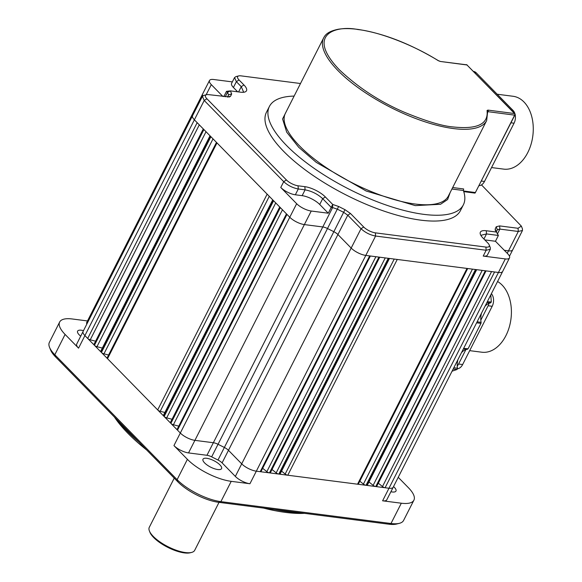 <?xml version="1.0" encoding="UTF-8"?>
<svg xmlns="http://www.w3.org/2000/svg" width="582" height="582" viewBox="0 0 582 582"><rect width="100%" height="100%" fill="white"/><g stroke="black" fill="none" stroke-linecap="round" stroke-linejoin="round"><path stroke-width="0.87" d="M450.162 192.497L447.616 199.524L440.538 204.275L415.301 205.628L366.136 191.012L316.193 162.334L298.712 147.29L286.686 132.143L282.583 118.961L287.166 109.802M514.903 114.625L514.663 115.141A1.157 0.778 -82.6 0 0 514.83 114.276L514.874 113.708L466.844 64.835L514.539 113.548L487.912 110.093L487.047 110.515C488.611 124.031 477.378 129.517 453.342 126.971C442.451 126.141 426.002 121.187 404.003 112.108C379.617 101.581 358.054 87.453 339.306 69.724C304.91 33.785 336.629 25.084 357.945 29.544C379.551 31.923 413.62 45.12 438.224 60.652L438.377 60.746M474.861 193.049A1.157 0.822 72.7 0 0 475.123 193.028L474.628 193.071A1.157 0.778 -82.5 0 0 474.861 193.049L475.632 192.031M452.68 187.535L463.665 188.961L463.381 190.496A108.739 37.728 -153.1 0 1 463.352 204.857A108.739 37.728 -153.1 0 1 423.856 214.365A108.739 37.728 -153.1 0 1 314.004 168.271A108.739 37.728 -153.1 0 1 269.401 106.462A108.739 37.728 -153.1 0 1 294.128 96.081M269.401 106.462L266.454 112.268A108.739 37.728 26.9 0 0 311.057 174.076A108.739 37.728 26.9 0 0 420.917 220.171A108.739 37.728 26.9 0 0 460.406 210.662L463.352 204.857M491.543 167.565L503.692 169.122A36.731 24.655 -82.7 0 0 530.98 144.532A36.731 24.655 -82.7 0 0 523.96 101.974A36.731 24.655 -82.7 0 0 513.062 96.27L497.181 94.226M206.785 458.296A10.411 3.616 26.9 0 0 203.002 459.205A10.411 3.616 26.9 0 0 207.272 465.127A10.411 3.616 26.9 0 0 217.792 469.543A10.411 3.616 26.9 0 0 221.567 468.626A10.411 3.616 26.9 0 0 217.297 462.712A10.411 3.616 26.9 0 0 206.785 458.296M390.9 491.739A10.411 3.616 26.9 0 0 392.188 491.972A10.411 3.616 26.9 0 0 395.971 491.062A10.411 3.616 26.9 0 0 393.534 486.574M83.495 330.656A10.411 3.616 26.9 0 0 81.385 330.227A10.411 3.616 26.9 0 0 77.602 331.136A10.411 3.616 26.9 0 0 80.702 336.185M275.053 509.57A127.247 44.145 26.9 0 0 287.857 511.731A127.247 44.145 26.9 0 0 299.504 512.713M263.5 508.079A124.934 43.344 26.9 0 0 285.646 512.415A124.934 43.344 26.9 0 0 304.466 513.353M469.681 350.648L481.838 352.212A36.731 24.655 -82.7 0 0 509.119 327.615A36.731 24.655 -82.7 0 0 502.106 285.064A36.731 24.655 -82.7 0 0 497.566 281.521M174.236 478.135L149.29 527.299A25.448 8.832 26.9 0 0 149.429 531.031A25.448 8.832 26.9 0 0 185.44 552.558A25.448 8.832 26.9 0 0 191.602 552.427A25.448 8.832 26.9 0 0 194.686 550.332L219.021 502.361M149.429 531.031L149.96 532.355A24.291 8.432 26.9 0 0 184.341 552.9A24.291 8.432 26.9 0 0 190.219 552.776L191.602 552.427M451.93 189.019L463.381 190.496M481.496 184.901L521.348 226.122L518.053 228.282L499.625 225.911L496.235 226.762L495.195 228.988L495.267 230.319L496.453 232.051L486.268 230.741A16.238 5.631 26.9 0 0 480.463 234.546A16.238 5.631 26.9 0 0 482.914 237.973L487.811 242.97A9.21 3.194 -153.1 0 1 489.2 244.913A9.21 3.194 -153.1 0 1 485.905 247.074L375.346 232.851A9.21 3.194 -153.1 0 1 363.706 227.009L350.459 213.478L344.981 209.673L338.644 206.494L332.693 204.442L325.367 196.971A16.238 5.631 26.9 0 0 304.844 186.662L298.042 185.789A9.21 3.194 -153.1 0 1 286.402 179.947L206.901 98.751A9.21 3.194 -153.1 0 1 206.581 94.699A9.21 3.194 -153.1 0 1 208.807 94.655L229.483 96.976L230.625 96.175L231.665 93.942L230.407 90.879L240.592 92.189A16.238 5.631 26.9 0 0 244.513 92.109A16.238 5.631 26.9 0 0 243.945 84.957L239.049 79.96A9.21 3.194 -153.1 0 1 238.729 75.907A9.21 3.194 -153.1 0 1 240.955 75.856L300.501 83.517M363.706 227.009L361.022 228.726L347.767 215.195L343.656 212.335L337.32 209.156L332.613 207.585L332.693 204.442M350.459 213.478L347.767 215.195L337.924 234.539L351.172 248.07L361.022 228.726C365.227 232.567 370.079 235.012 375.586 236.037L375.346 232.851M485.905 247.074L486.152 250.26L375.586 236.037L365.794 255.411A11.567 4.016 26.9 0 1 351.172 248.07L241.705 463.839L228.457 450.308A6.94 2.408 26.9 0 0 224.368 447.463L218.032 444.284A6.94 2.408 26.9 0 0 213.354 442.727L332.613 207.585L331.223 207.403L322.683 198.68C317.605 194.039 311.741 191.1 305.092 189.848L298.282 188.975L298.042 185.789M496.453 232.051L498.388 235.455L495.464 241.268L507.708 253.774A11.538 4.001 -153.1 0 1 509.512 257.906A11.538 4.001 -153.1 0 1 505.322 258.917L483.213 256.073L486.152 250.26L490.335 249.249L490.277 247.561L489.2 244.913M498.388 235.455L486.516 233.928L481.459 235.15L481.27 236.008M518.053 228.282L518.3 231.469L499.873 229.097L497.319 229.73L496.286 231.963L495.195 228.988M497.326 229.723L496.235 226.762M504.303 250.296L508.501 250.842L518.3 231.469L522.483 230.457L522.425 228.762L521.348 226.122M238.729 75.907L235.965 76.598L234.561 77.552L236.365 81.676L239.049 79.96M242.854 92.32L243.436 91.658L241.261 86.674L236.365 81.676L233.411 87.482A11.538 4.001 26.9 0 1 231.607 83.35L234.561 77.552M229.694 90.967L226.507 91.345L227.504 92.363L230.407 90.879M230.625 96.175L227.577 97.07L228.61 94.837L227.504 92.363L225.263 96.772M206.581 94.699L203.816 95.397L202.412 96.343L204.217 100.468L206.901 98.751M286.402 179.947L283.718 181.664L204.217 100.468L194.373 119.819A11.567 4.016 26.9 0 1 192.562 115.68A11.567 4.016 26.9 0 0 192.562 115.68L202.412 96.343M280.764 187.469L283.718 181.664C287.923 185.505 292.775 187.942 298.282 188.975L295.343 194.788A11.538 4.001 26.9 0 1 280.764 187.469L296.66 203.707L289.771 217.246L280.335 207.614L170.868 423.383L177.51 430.156L286.97 214.394M332.417 204.988L328.277 213.216L319.729 204.486A13.91 4.823 26.9 0 0 302.153 195.661L295.343 194.788M511.134 122.824L514.052 123.202L484.5 181.446L481.583 181.075M479.255 185.651A9.254 6.213 -82.7 0 0 484.5 181.446M474.686 72.663L476.272 72.866A9.254 6.213 -82.7 0 0 473.522 71.426L473.472 71.419M476.272 72.866L513.084 110.464L511.498 110.26M514.052 123.202A9.254 6.213 -82.7 0 0 515.186 114.749M514.939 113.774A9.254 6.213 -82.7 0 0 513.084 110.464M369.679 255.913L260.219 471.682L269.451 472.868L378.911 257.099L365.794 255.411L256.327 471.18A11.567 4.016 26.9 0 1 241.705 463.839L235.346 476.418L222.098 462.886A6.969 2.415 26.9 0 0 217.988 460.035L211.659 456.855A6.969 2.415 26.9 0 0 206.959 455.291L188.532 452.92L311.246 211.026L328.277 213.216M388.267 258.306L379.035 257.113L269.575 472.882L278.8 474.068L388.267 258.306L388.769 258.364L279.302 474.134L287.784 475.225L397.244 259.456L388.769 258.364M467.011 268.433L357.544 484.195L366.027 485.286L475.487 269.524L397.244 259.456M485.221 270.776L475.989 269.582L366.522 485.352L375.754 486.537L485.344 270.79L375.877 486.559L385.109 487.745L494.576 271.976L485.344 270.79M483.213 256.073A11.538 4.001 26.9 0 0 487.403 255.062L490.335 249.249M495.464 241.268L484.799 239.9M222.877 96.459L211.302 84.637A11.538 4.001 -153.1 0 1 209.498 80.505A11.538 4.001 -153.1 0 1 213.681 79.501L232.349 81.902M237.652 91.811L233.411 87.482M223.83 96.583L226.507 91.345M197.167 122.671L87.7 338.44L94.342 345.221L203.809 129.451L194.373 119.819L84.907 335.588A11.567 4.016 26.9 0 1 83.095 331.449A11.567 4.016 26.9 0 0 83.095 331.449L192.562 115.68M210.531 136.326L203.896 129.546L94.43 345.308L101.064 352.088L210.531 136.326L210.895 136.69L101.428 352.459L107.525 358.687L216.991 142.917L210.895 136.69M267.153 194.148L157.686 409.917L163.782 416.145L273.249 200.375L216.991 142.917M280.248 207.519L273.605 200.746L164.146 416.508L170.781 423.289L280.335 207.614M311.246 211.026A11.538 4.001 -153.1 0 1 296.66 203.707M235.346 476.418A11.545 4.001 26.9 0 0 249.933 483.744L256.327 471.18L260.219 471.682A2.313 0.8 26.9 0 0 261.056 471.478L370.378 256M505.322 258.917L382.607 500.811L401.318 503.212L390.988 523.509L220.891 501.633L231.221 481.336L249.933 483.744M375.885 256.713L266.832 471.675L262.671 468.299M385.24 257.913L276.181 472.875L272.027 469.507M394.218 259.07L285.165 474.032L281.572 471.122M285.165 474.032A2.313 0.8 26.9 0 0 287.784 475.225L357.544 484.195A2.313 0.8 26.9 0 0 358.388 483.998L467.702 268.52M472.46 269.131L363.408 484.093L359.814 481.183M482.194 270.383L373.135 485.344L368.981 481.976M491.55 271.59L382.49 486.552L378.329 483.176M382.49 486.552A2.313 0.8 26.9 0 0 385.109 487.745L389.002 488.247A11.567 4.016 26.9 0 0 393.199 487.236A11.567 4.016 26.9 0 0 393.199 487.229L502.666 271.467A11.567 4.016 26.9 0 0 502.666 271.459A11.567 4.016 26.9 0 1 498.468 272.478L494.576 271.976M398.233 477.313L408.477 487.774A34.68 12.033 -153.1 0 1 413.904 500.185A34.68 12.033 -153.1 0 1 401.318 503.212M338.644 206.494L327.499 228.522A6.94 2.408 26.9 0 0 322.814 226.958L304.386 224.587A11.567 4.016 26.9 0 1 289.771 217.246L173.945 445.594L187.397 459.336L177.117 479.663L54.817 354.751L65.089 334.424A34.68 12.033 -153.1 0 1 59.655 322.021A34.68 12.033 -153.1 0 1 72.255 318.98L87.504 320.944M83.095 331.449L76.737 344.035A11.545 4.001 26.9 0 0 78.548 348.167L84.907 335.588L87.7 338.44A2.313 0.8 26.9 0 0 90.232 339.83L199.299 124.846M65.089 334.424L78.548 348.167M95.608 341.183L90.232 339.83M102.33 348.051L96.954 346.705L206.021 131.721M108.601 355.02L103.952 353.849L213.019 138.865M216.475 142.386L107.161 357.857A2.313 0.8 26.9 0 0 107.525 358.687L157.686 409.917A2.313 0.8 26.9 0 0 160.217 411.307L269.284 196.323M164.859 412.478L160.217 411.307M172.046 419.251L166.67 417.898L275.737 202.914M178.776 426.126L173.4 424.773L282.466 209.789M286.46 213.863L177.146 429.334A2.313 0.8 26.9 0 0 177.51 430.156L180.304 433.015A11.567 4.016 26.9 0 0 194.926 440.356L213.354 442.727L206.959 455.291M173.945 445.594A11.545 4.001 26.9 0 0 188.532 452.92M231.221 481.336A34.68 12.033 -153.1 0 1 187.397 459.336M382.607 500.811A11.545 4.001 26.9 0 0 386.797 499.8L393.199 487.236M59.655 322.021L49.383 342.362A34.636 12.018 26.9 0 0 49.572 347.439A34.636 12.018 26.9 0 0 54.817 354.751L55.537 356.904L177.837 481.816L177.117 479.663A34.636 12.018 26.9 0 0 220.891 501.633L218.687 502.317L388.776 524.193A32.316 11.211 -153.1 0 0 396.582 524.033L399.354 523.334A34.636 12.018 26.9 0 0 403.559 520.49L413.904 500.185M388.776 524.193L390.988 523.509A34.636 12.018 26.9 0 0 399.354 523.334M373.135 485.344A2.313 0.8 26.9 0 0 375.754 486.537L375.877 486.559A2.313 0.8 26.9 0 0 376.721 486.356L486.035 270.877M363.408 484.093A2.313 0.8 26.9 0 0 366.027 485.286L366.522 485.352A2.313 0.8 26.9 0 0 367.366 485.148L476.68 269.677M276.181 472.875A2.313 0.8 26.9 0 0 278.8 474.068L279.302 474.134A2.313 0.8 26.9 0 0 280.146 473.93L389.46 258.459M266.832 471.675A2.313 0.8 26.9 0 0 269.451 472.868L269.575 472.882A2.313 0.8 26.9 0 0 270.412 472.679L379.726 257.208M93.2 311.523A11.567 4.016 26.9 0 1 93.127 309.813A11.567 4.016 26.9 0 0 93.127 309.813L86.769 322.399A11.545 4.001 26.9 0 0 86.827 324.079M279.731 206.996L170.417 422.459A2.313 0.8 26.9 0 0 170.781 423.289L170.868 423.383A2.313 0.8 26.9 0 0 173.4 424.773M272.732 199.852L163.418 415.315A2.313 0.8 26.9 0 0 163.782 416.145L164.146 416.508A2.313 0.8 26.9 0 0 166.67 417.898M210.015 135.795L100.708 351.259A2.313 0.8 26.9 0 0 101.064 352.088L101.428 352.459A2.313 0.8 26.9 0 0 103.952 353.849M203.293 128.928L93.978 344.391A2.313 0.8 26.9 0 0 94.342 345.221L94.43 345.308A2.313 0.8 26.9 0 0 96.954 346.705M177.837 481.816A32.316 11.211 26.9 0 0 218.687 502.317M55.537 356.904A32.316 11.211 -153.1 0 1 50.649 350.08L49.572 347.439M117.499 420.182A127.247 44.145 26.9 0 0 138.974 442.116M487.338 301.68L491.303 302L490.815 294.834M491.303 302L490.561 302.902A14.463 9.705 -82.7 0 0 489.055 303.309A9.254 6.213 97.3 0 1 488.123 305.761L492.19 306.285A9.254 6.213 -82.7 0 0 491.383 293.714M452.076 371.185L457.066 369.483L453.152 369.061M457.43 368.741A9.254 6.213 -82.7 0 0 462.639 364.536L458.572 364.012A9.254 6.213 97.3 0 1 457.226 366.042A14.463 9.705 -82.7 0 0 457.437 368.195L457.066 369.483M114.392 417.01A124.934 43.344 26.9 0 0 146.693 450.002M486.879 302.582L490.561 302.902M457.437 368.195L453.785 367.809M489.055 303.309A14.463 9.705 -82.7 0 0 485.002 306.285M481.496 313.203A14.463 9.705 -82.7 0 0 480.819 320.158A14.463 9.705 -82.7 0 0 481.103 322.341L477.124 321.817M463.352 348.96L467.426 349.295A14.463 9.705 -82.7 0 0 465.876 349.615A14.463 9.705 -82.7 0 0 461.439 352.728M457.932 359.647A14.463 9.705 -82.7 0 0 457.226 366.042M492.19 306.285L462.639 364.536M480.819 320.158L488.123 305.761M458.572 364.012L465.876 349.615M476.614 322.821L480.958 323.374L481.103 322.341M480.958 323.374L468.074 348.771L463.636 348.4M467.426 349.295L468.074 348.771M285.369 113.345A91.389 31.704 26.9 0 0 322.85 165.295A91.389 31.704 26.9 0 0 415.177 204.035A91.389 31.704 26.9 0 0 448.366 196.039L486.654 120.569A91.389 31.704 -153.1 0 1 453.465 128.564A91.389 31.704 -153.1 0 1 361.138 89.824A91.389 31.704 -153.1 0 1 323.657 37.874L285.369 113.345M514.83 114.276L515.201 114.428L514.874 113.708M486.654 120.569L487.694 111.271A1.157 1.048 169.4 0 0 487.047 110.515M487.767 111.693A1.157 0.4 -153.1 0 1 488.036 111.686L487.832 112.093M467.179 64.995L440.283 61.452L466.844 64.835A1.157 0.778 -82.7 0 0 466.502 64.66A1.157 0.778 -82.7 0 0 466.269 64.682M438.224 60.652L440.283 61.452M463.548 190.983L475.392 192.547L514.663 115.141L488.036 111.686A1.157 0.778 -82.6 0 0 487.912 110.093M344.981 209.673L333.835 231.701L327.499 228.522L211.659 456.855M486.268 230.741L486.516 233.928L483.94 239.02M499.625 225.911L499.873 229.097L497.472 233.848M243.945 84.957L241.261 86.674L238.584 91.934M231.665 93.942L228.61 94.837L227.482 97.049M304.844 186.662L305.092 189.848L302.153 195.661M325.367 196.971L322.683 198.68L319.729 204.486M222.098 462.886L337.924 234.539A6.94 2.408 26.9 0 0 333.835 231.701L217.988 460.035M475.487 269.524L475.989 269.582M507.249 253.308L508.501 250.842A11.567 4.016 26.9 0 0 512.706 249.831A11.567 4.016 26.9 0 0 512.706 249.823L522.483 230.457M273.249 200.375L273.605 200.746M209.498 80.505L202.594 94.037A11.567 4.016 26.9 0 0 202.594 94.044A11.567 4.016 26.9 0 0 202.74 95.921M206.123 94.815L211.302 84.637M323.657 37.874C325.025 35.327 327.251 31.493 338.353 29.231C343.751 28.365 350.168 28.409 357.603 29.362C383.043 33.145 409.954 43.57 438.341 60.637L439.941 61.27M475.123 193.028L515.201 114.428M474.628 193.071L463.752 191.631M509.512 257.906L502.666 271.459M509.461 256.226L512.706 249.831M93.135 309.806L202.594 94.044"/></g></svg>

